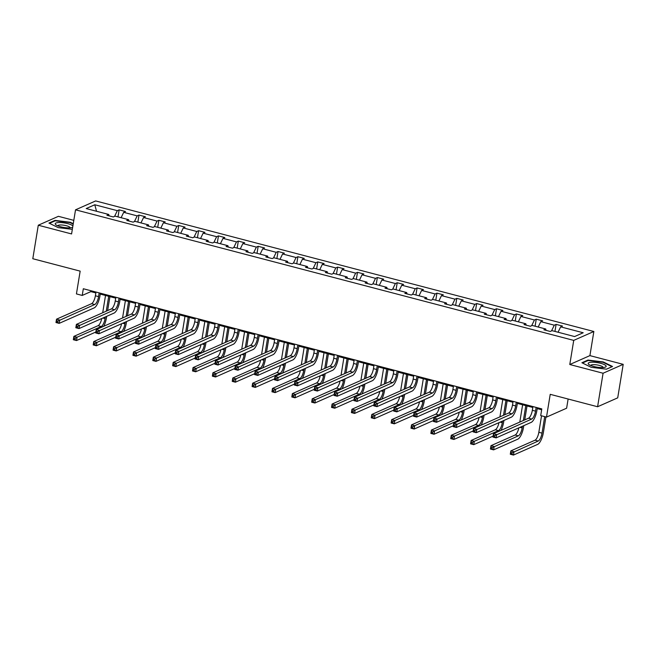 <?xml version="1.0" encoding="UTF-8"?>
<svg xmlns="http://www.w3.org/2000/svg" width="656" height="656" viewBox="0 0 656 656"><rect width="100%" height="100%" fill="white"/><g stroke="black" fill="none" stroke-linecap="round" stroke-linejoin="round"><path stroke-width="0.98" d="M623.2 364.342L589.908 355.618L569.785 364.515L603.077 373.239L623.2 364.342L617.714 397.848L597.591 406.745L550.228 394.33L546.497 417.109L566.62 408.212L568.129 399.02M603.077 373.239L597.591 406.745M73.808 220.359L58.409 216.324L38.286 225.221L32.8 258.726L80.163 271.133L76.432 293.921L82.221 295.438L90.848 291.625L95.85 292.937M593.852 331.493L95.653 200.933L75.53 209.822L573.729 340.39L593.852 331.493L589.908 355.618M114.57 216.365L117.326 210.666L119.146 209.863L117.998 216.898M96.522 211.265L94.792 204.762L117.326 210.666M121.098 217.71L123.689 212.339L125.517 211.527L119.146 209.863M123.689 212.339L137.186 215.873L139.006 215.07L137.858 222.097M140.958 222.909L143.557 217.538L145.378 216.734L139.006 215.07M143.557 217.538L157.046 221.08L158.875 220.277L157.719 227.304M160.818 228.116L163.418 222.745L165.238 221.941L158.875 220.277M163.418 222.745L176.915 226.287L178.735 225.475L177.579 232.511M180.687 233.323L183.278 227.952L185.099 227.148L178.735 225.475M183.278 227.952L196.775 231.486L198.596 230.682L197.448 237.718M200.547 238.53L203.139 233.159L204.959 232.355L198.596 230.682M203.139 233.159L216.636 236.693L218.456 235.889L217.308 242.925M220.408 243.737L222.999 238.366L224.819 237.554L218.456 235.889M222.999 238.366L236.496 241.9L238.317 241.096L237.169 248.124M240.268 248.936L242.859 243.565L244.688 242.761L238.317 241.096M242.859 243.565L256.357 247.107L258.177 246.303L257.029 253.331M260.129 254.143L262.728 248.772L264.548 247.968L258.177 246.303M262.728 248.772L276.217 252.314L278.046 251.502L276.889 258.538M279.989 259.35L282.588 253.979L284.409 253.175L278.046 251.502M282.588 253.979L296.086 257.513L297.906 256.709L296.75 263.745M299.858 264.557L302.449 259.186L304.269 258.382L297.906 256.709M302.449 259.186L315.946 262.72L317.766 261.916L316.618 268.952M319.718 269.764L322.309 264.393L324.13 263.581L317.766 261.916M322.309 264.393L335.806 267.927L337.627 267.123L336.479 274.151M339.578 274.962L342.17 269.591L343.998 268.788L337.627 267.123M342.17 269.591L355.667 273.134L357.487 272.33L356.339 279.358M359.439 280.169L362.038 274.798L363.859 273.995L357.487 272.33M362.038 274.798L375.527 278.341L377.356 277.529L376.2 284.565M379.299 285.376L381.899 280.005L383.719 279.202L377.356 277.529M381.899 280.005L395.396 283.54L397.216 282.736L396.06 289.772M399.168 290.583L401.759 285.212L403.579 284.409L397.216 282.736M401.759 285.212L415.256 288.747L417.077 287.943L415.929 294.979M419.028 295.79L421.619 290.419L423.44 289.608L417.077 287.943M421.619 290.419L435.117 293.954L436.937 293.15L435.789 300.177M438.889 300.989L441.48 295.618L443.3 294.815L436.937 293.15M441.48 295.618L454.977 299.161L456.797 298.357L455.649 305.384M458.749 306.196L461.34 300.825L463.169 300.022L456.797 298.357M461.34 300.825L474.837 304.368L476.658 303.556L475.51 310.591M478.609 311.403L481.209 306.032L483.029 305.229L476.658 303.556M481.209 306.032L494.698 309.566L496.526 308.763L495.37 315.798M498.478 316.61L501.069 311.239L502.89 310.436L496.526 308.763M501.069 311.239L514.566 314.773L516.387 313.97L515.231 321.005M518.338 321.817L520.93 316.446L522.75 315.634L516.387 313.97M520.93 316.446L534.427 319.98L536.247 319.177L535.099 326.204M538.199 327.016L540.79 321.645L542.61 320.841L536.247 319.177M540.79 321.645L554.287 325.187L556.108 324.384L554.96 331.411M558.059 332.223L560.65 326.852L562.479 326.048L556.108 324.384M560.65 326.852L583.192 332.764L574.599 336.561L552.057 330.657L550.236 331.46L543.873 329.788L545.694 328.984L532.196 325.45L530.376 326.253L524.013 324.589L525.833 323.777L512.336 320.243L510.516 321.046L504.152 319.382L505.973 318.57L492.476 315.036L490.655 315.839L484.284 314.175L486.112 313.371L472.615 309.829L470.795 310.641L464.423 308.968L466.244 308.164L452.755 304.63L450.926 305.434L444.563 303.761L446.383 302.957L432.886 299.423L431.066 300.227L424.703 298.562L426.523 297.75L413.026 294.216L411.205 295.02L404.842 293.355L406.663 292.543L393.165 289.009L391.345 289.813L384.974 288.148L386.802 287.344L373.305 283.802L371.485 284.614L365.113 282.941L366.934 282.137L353.445 278.603L351.616 279.407L345.253 277.734L347.073 276.93L333.576 273.396L331.756 274.2L325.392 272.535L327.213 271.723L313.716 268.189L311.895 268.993L305.532 267.328L307.352 266.516L293.855 262.982L292.035 263.786L285.672 262.121L287.492 261.318L273.995 257.775L272.174 258.587L265.803 256.914L267.632 256.111L254.134 252.576L252.314 253.38L245.943 251.707L247.763 250.904L234.274 247.369L232.445 248.173L226.082 246.508L227.903 245.697L214.405 242.162L212.585 242.966L206.222 241.301L208.042 240.49L194.545 236.955L192.725 237.759L186.361 236.094L188.182 235.291L174.685 231.748L172.864 232.56L166.493 230.887L168.321 230.084L154.824 226.55L153.004 227.353L146.632 225.68L148.453 224.877L134.964 221.343L133.135 222.146L126.772 220.482L128.592 219.67L115.095 216.136L113.275 216.939L106.912 215.275L108.732 214.463L86.198 208.559L94.792 204.762M546.497 417.109L540.708 415.592L541.799 408.893L83.32 288.738L82.221 295.438M129.002 221.064L128.592 219.67M134.439 221.572L137.186 215.873M148.863 226.271L148.453 224.877M154.299 226.779L157.046 221.08M168.731 231.47L168.321 230.084M174.16 231.986L176.915 226.287M188.592 236.677L188.182 235.291M194.02 237.185L196.775 231.486M208.452 241.884L208.042 240.49M213.881 242.392L216.636 236.693M228.313 247.091L227.903 245.697M233.741 247.599L236.496 241.9M248.173 252.298L247.763 250.904M253.61 252.806L256.357 247.107M268.042 257.496L267.632 256.111M273.47 258.013L276.217 252.314M287.902 262.703L287.492 261.318M293.33 263.212L296.086 257.513M307.762 267.91L307.352 266.516M313.191 268.419L315.946 262.72M327.623 273.117L327.213 271.723M333.051 273.626L335.806 267.927M347.483 278.324L347.073 276.93M352.92 278.833L355.667 273.134M367.344 283.523L366.934 282.137M372.78 284.04L375.527 278.341M387.212 288.73L386.802 287.344M392.641 289.239L395.396 283.54M407.073 293.937L406.663 292.543M412.501 294.446L415.256 288.747M426.933 299.144L426.523 297.75M432.361 299.653L435.117 293.954M446.793 304.351L446.383 302.957M452.222 304.86L454.977 299.161M466.654 309.55L466.244 308.164M472.09 310.067L474.837 304.368M486.522 314.757L486.112 313.371M491.951 315.265L494.698 309.566M506.383 319.964L505.973 318.57M511.811 320.472L514.566 314.773M526.243 325.171L525.833 323.777M531.672 325.679L534.427 319.98M546.104 330.378L545.694 328.984M551.532 330.886L554.287 325.187M569.785 364.515L573.729 340.39M38.286 225.221L71.578 233.946L75.53 209.822M100.245 294.085L115.718 298.144M120.105 299.292L135.579 303.351M139.966 304.499L155.439 308.55M159.834 309.706L175.3 313.757M179.695 314.913L195.16 318.964M199.555 320.112L215.02 324.171M219.416 325.319L234.889 329.378M239.276 330.526L254.749 334.576M259.136 335.733L274.61 339.783M279.005 340.94L294.47 344.99M298.865 346.138L314.331 350.197M318.726 351.345L334.199 355.404M338.586 356.552L354.06 360.603M358.447 361.759L373.92 365.81M378.315 366.966L393.78 371.017M398.176 372.165L413.641 376.224M418.036 377.372L433.501 381.431M437.896 382.579L453.37 386.63M457.757 387.786L473.23 391.837M477.617 392.993L493.091 397.044M497.486 398.192L512.951 402.251M517.346 403.399L532.811 407.458M537.207 408.606L541.659 409.77M90.987 290.747L90.848 291.625M109.142 215.857L108.732 214.463M581.905 362.743L591.163 367.303L606.48 369.18L612.54 366.499L603.282 361.94L587.965 360.062L581.905 362.743M73.259 223.712L70.323 222.261L55.006 220.383L48.946 223.065L58.204 227.624L72.332 229.354M587.874 360.62L587.965 360.062M603.217 362.374L603.282 361.94M54.915 220.941L55.006 220.383M70.249 222.696L70.323 222.261M532.959 406.572L532.344 410.303A7.011 2.411 -75.3 0 1 528.531 418.208L493.476 433.706L496.666 434.534L496.116 437.888L531.163 422.39A10.512 3.616 104.7 0 0 536.887 410.541L537.354 407.729M536.141 407.409L535.534 411.14A7.011 2.411 -75.3 0 1 531.713 419.045L494.837 435.6L493.566 435.272L493.345 436.609L494.616 436.945L494.837 435.6M494.616 436.945L496.116 437.888L492.935 437.052L493.476 433.706L493.566 435.272M492.935 437.052L493.345 436.609M541.536 415.814L538.838 432.296A7.011 2.411 -75.3 0 1 535.017 440.201L510.844 450.885L514.025 451.722L513.476 455.067L537.658 444.383A10.512 3.616 104.7 0 0 543.381 432.534L545.931 416.962M544.718 416.642L542.02 433.132A7.011 2.411 -75.3 0 1 538.199 441.037L512.205 452.788L510.926 452.451L510.712 453.796L511.983 454.132L512.205 452.788M511.983 454.132L513.476 455.067L510.294 454.239L510.844 450.885L510.926 452.451M510.294 454.239L510.712 453.796M513.099 401.365L512.484 405.096A7.011 2.411 -75.3 0 1 508.671 413.001L473.616 428.499L476.797 429.327L476.256 432.681L511.303 417.183A10.512 3.616 104.7 0 0 517.026 405.334L517.486 402.522M516.28 402.202L515.665 405.933A7.011 2.411 -75.3 0 1 511.852 413.838L474.977 430.402L473.698 430.065L473.484 431.402L474.755 431.738L474.977 430.402M474.755 431.738L476.256 432.681L473.066 431.845L473.616 428.499L473.698 430.065M473.066 431.845L473.484 431.402M493.238 396.167L492.623 399.889A7.011 2.411 -75.3 0 1 488.81 407.794L453.755 423.292L456.937 424.129L456.387 427.474L491.442 411.984A10.512 3.616 104.7 0 0 497.166 400.127L497.625 397.315M496.42 396.995L495.805 400.726A7.011 2.411 -75.3 0 1 491.992 408.631L455.116 425.195L453.837 424.858L453.616 426.203L454.895 426.531L455.116 425.195M454.895 426.531L456.387 427.474L453.206 426.638L453.755 423.292L453.837 424.858M453.206 426.638L453.616 426.203M518.839 427.843A7.011 2.411 -75.3 0 1 515.157 434.994L490.983 445.678L494.165 446.515L493.615 449.868L517.789 439.176A10.512 3.616 104.7 0 0 523.521 427.327L523.791 425.654M524.734 419.881L527.022 405.933M525.809 405.621L523.373 420.488M522.43 426.252L522.16 427.925A7.011 2.411 -75.3 0 1 518.338 435.83L492.336 447.581L491.065 447.253L490.844 448.589L492.123 448.925L492.336 447.581M522.627 404.785L519.798 422.07M492.123 448.925L493.615 449.868L490.434 449.032L490.983 445.678L491.065 447.253M490.434 449.032L490.844 448.589M500.979 430.385A10.512 3.616 104.7 0 0 503.652 422.12L503.931 420.447M504.874 414.682L507.154 400.734M505.948 400.414L503.513 415.281M502.57 421.045L502.299 422.718A7.011 2.411 -75.3 0 1 498.478 430.623L474.304 441.308L473.755 444.661L493.082 436.117M502.767 399.578L499.938 416.863M498.97 422.636A7.011 2.411 -75.3 0 1 495.296 429.787L471.123 440.479L474.304 441.308L472.476 442.382L471.205 442.046L470.983 443.382L472.254 443.718L472.476 442.382M472.254 443.718L473.755 444.661L470.573 443.825L471.123 440.479L471.205 442.046M470.573 443.825L470.983 443.382M602.577 367.549A9.11 2.263 9.3 0 0 605.078 367.196A9.11 2.263 9.3 0 0 603.069 364.064A9.11 2.263 9.3 0 0 591.778 362.227A9.11 2.263 9.3 0 0 588.957 364.556A9.11 2.263 9.3 0 0 602.577 367.549M603.069 367.524A6.24 1.55 9.3 0 0 603.077 367.483A6.24 1.55 9.3 0 0 599.789 365.531A6.24 1.55 9.3 0 0 593.221 364.654A6.24 1.55 9.3 0 0 590.761 365.466A6.24 1.55 9.3 0 0 590.761 365.507M582.462 363.014L588.211 360.472L603.053 362.292L612.023 366.712L606.447 369.172M72.89 225.935A9.11 2.263 9.3 0 0 58.819 222.548A9.11 2.263 9.3 0 0 55.998 224.885A9.11 2.263 9.3 0 0 69.618 227.87A9.11 2.263 9.3 0 0 72.119 227.517A9.11 2.263 9.3 0 0 72.668 227.296M70.11 227.845A6.24 1.55 9.3 0 0 70.118 227.804A6.24 1.55 9.3 0 0 66.822 225.853A6.24 1.55 9.3 0 0 60.262 224.975A6.24 1.55 9.3 0 0 57.802 225.787A6.24 1.55 9.3 0 0 57.802 225.828M49.503 223.335L55.252 220.793L70.094 222.614L73.185 224.139M473.37 390.96L472.763 394.691A7.011 2.411 -75.3 0 1 468.942 402.587L433.895 418.085L437.076 418.922L436.527 422.267L471.582 406.777A10.512 3.616 104.7 0 0 477.306 394.92L477.765 392.108M476.559 391.796L475.944 395.519A7.011 2.411 -75.3 0 1 472.131 403.424L435.248 419.988L433.977 419.651L433.755 420.996L435.035 421.324L435.248 419.988M435.035 421.324L436.527 422.267L433.345 421.439L433.895 418.085L433.977 419.651M433.345 421.439L433.755 420.996M481.119 425.186A10.512 3.616 104.7 0 0 483.792 416.913L484.071 415.24M485.014 409.475L487.293 395.527M486.088 395.207L483.652 410.074M482.709 415.838L482.431 417.519A7.011 2.411 -75.3 0 1 478.618 425.416L454.444 436.109L453.895 439.454L473.222 430.91M482.906 394.371L480.069 411.656M479.11 417.429A7.011 2.411 -75.3 0 1 475.436 424.588L451.262 435.272L454.444 436.109L452.615 437.175L451.344 436.839L451.123 438.175L452.394 438.511L452.615 437.175M452.394 438.511L453.895 439.454L450.713 438.618L451.262 435.272L451.344 436.839M450.713 438.618L451.123 438.175M453.509 385.753L452.902 389.484A7.011 2.411 -75.3 0 1 449.081 397.388L414.034 412.878L417.216 413.715L416.667 417.068L451.722 401.57A10.512 3.616 104.7 0 0 457.445 389.713L457.904 386.901M456.691 386.589L456.084 390.32A7.011 2.411 -75.3 0 1 452.263 398.217L415.387 414.781L414.116 414.453L413.895 415.789L415.166 416.125L415.387 414.781M415.166 416.125L416.667 417.068L413.485 416.232L414.034 412.878L414.116 414.453M413.485 416.232L413.895 415.789M461.25 419.979A10.512 3.616 104.7 0 0 463.931 411.706L464.202 410.033M465.153 404.268L467.433 390.32M466.227 390L463.792 404.867M462.849 410.64L462.57 412.312A7.011 2.411 -75.3 0 1 458.757 420.209L434.584 430.902L434.034 434.247L453.362 425.703M463.038 389.172L460.209 406.449M459.249 412.222A7.011 2.411 -75.3 0 1 455.576 419.381L431.394 430.065L434.584 430.902L432.755 431.968L431.484 431.632L431.263 432.976L432.534 433.304L432.755 431.968M432.534 433.304L434.034 434.247L430.853 433.419L431.394 430.065L431.484 431.632M430.853 433.419L431.263 432.976M433.649 380.546L433.042 384.277A7.011 2.411 -75.3 0 1 429.221 392.181L394.174 407.679L397.356 408.508L396.806 411.861L431.853 396.363A10.512 3.616 104.7 0 0 437.585 384.514L438.044 381.702M436.83 381.382L436.224 385.113A7.011 2.411 -75.3 0 1 432.402 393.018L395.527 409.574L394.256 409.246L394.035 410.582L395.306 410.918L395.527 409.574M395.306 410.918L396.806 411.861L393.625 411.025L394.174 407.679L394.256 409.246M393.625 411.025L394.035 410.582M441.39 414.772A10.512 3.616 104.7 0 0 444.071 406.507L444.342 404.834M445.285 399.061L447.572 385.113M446.359 384.793L443.932 399.668M442.98 405.433L442.71 407.105A7.011 2.411 -75.3 0 1 438.897 415.01L414.715 425.695L414.174 429.04L433.501 420.496M443.177 383.965L440.348 401.251M439.389 407.023A7.011 2.411 -75.3 0 1 435.707 414.174L411.533 424.858L414.715 425.695L412.895 426.761L411.615 426.425L411.402 427.769L412.673 428.106L412.895 426.761M412.673 428.106L414.174 429.04L410.984 428.212L411.533 424.858L411.615 426.425M410.984 428.212L411.402 427.769M413.788 375.339L413.173 379.07A7.011 2.411 -75.3 0 1 409.36 386.974L374.305 402.472L377.495 403.301L376.946 406.654L411.993 391.156A10.512 3.616 104.7 0 0 417.716 379.307L418.184 376.495M416.97 376.175L416.363 379.906A7.011 2.411 -75.3 0 1 412.542 387.811L375.667 404.375L374.387 404.039L374.174 405.375L375.445 405.711L375.667 404.375M375.445 405.711L376.946 406.654L373.756 405.818L374.305 402.472L374.387 404.039M373.756 405.818L374.174 405.375M421.529 409.565A10.512 3.616 104.7 0 0 424.211 401.3L424.481 399.627M425.424 393.854L427.712 379.906M426.498 379.594L424.063 394.461M423.12 400.226L422.849 401.898A7.011 2.411 -75.3 0 1 419.028 409.803L394.855 420.488L394.305 423.842L413.641 415.297M423.317 378.758L420.488 396.044M419.528 401.816A7.011 2.411 -75.3 0 1 415.847 408.967L391.673 419.651L394.855 420.488L393.026 421.554L391.755 421.226L391.534 422.562L392.813 422.899L393.026 421.554M392.813 422.899L394.305 423.842L391.124 423.005L391.673 419.651L391.755 421.226M391.124 423.005L391.534 422.562M393.928 370.14L393.313 373.863A7.011 2.411 -75.3 0 1 389.5 381.767L354.445 397.265L357.627 398.102L357.077 401.447L392.132 385.958A10.512 3.616 104.7 0 0 397.856 374.1L398.315 371.288M397.11 370.968L396.495 374.699A7.011 2.411 -75.3 0 1 392.682 382.604L355.806 399.168L354.527 398.832L354.314 400.176L355.585 400.504L355.806 399.168M355.585 400.504L357.077 401.447L353.896 400.611L354.445 397.265L354.527 398.832M353.896 400.611L354.314 400.176M401.669 404.358A10.512 3.616 104.7 0 0 404.342 396.093L404.621 394.42M405.564 388.655L407.852 374.707M406.638 374.387L404.203 389.254M403.26 395.019L402.989 396.691A7.011 2.411 -75.3 0 1 399.168 404.596L374.994 415.281L374.445 418.635L393.772 410.09M403.456 373.551L400.627 390.837M399.668 396.609A7.011 2.411 -75.3 0 1 395.986 403.76L371.813 414.453L374.994 415.281L373.166 416.355L371.895 416.019L371.673 417.355L372.952 417.692L373.166 416.355M372.952 417.692L374.445 418.635L371.263 417.798L371.813 414.453L371.895 416.019M371.263 417.798L371.673 417.355M374.059 364.933L373.453 368.664A7.011 2.411 -75.3 0 1 369.64 376.56L334.585 392.058L337.766 392.895L337.217 396.24L372.272 380.751A10.512 3.616 104.7 0 0 377.995 368.893L378.455 366.081M377.249 365.769L376.634 369.492A7.011 2.411 -75.3 0 1 372.821 377.397L335.938 393.961L334.667 393.625L334.445 394.969L335.724 395.297L335.938 393.961M335.724 395.297L337.217 396.24L334.035 395.412L334.585 392.058L334.667 393.625M334.035 395.412L334.445 394.969M381.808 399.16A10.512 3.616 104.7 0 0 384.482 390.886L384.76 389.213M385.703 383.448L387.983 369.5M386.778 369.18L384.342 384.047M383.399 389.812L383.12 391.493A7.011 2.411 -75.3 0 1 379.307 399.389L355.134 410.082L354.584 413.428L373.912 404.883M383.596 368.344L380.767 385.63M379.799 391.402A7.011 2.411 -75.3 0 1 376.126 398.561L351.952 409.246L355.134 410.082L353.305 411.148L352.034 410.812L351.813 412.148L353.084 412.485L353.305 411.148M353.084 412.485L354.584 413.428L351.403 412.591L351.952 409.246L352.034 410.812M351.403 412.591L351.813 412.148M354.199 359.726L353.592 363.457A7.011 2.411 -75.3 0 1 349.771 371.362L314.724 386.851L317.906 387.688L317.356 391.042L352.411 375.544A10.512 3.616 104.7 0 0 358.135 363.686L358.594 360.874M357.381 360.562L356.774 364.293A7.011 2.411 -75.3 0 1 352.961 372.19L316.077 388.754L314.806 388.426L314.585 389.762L315.856 390.099L316.077 388.754M315.856 390.099L317.356 391.042L314.175 390.205L314.724 386.851L314.806 388.426M314.175 390.205L314.585 389.762M361.94 393.953A10.512 3.616 104.7 0 0 364.621 385.679L364.892 384.006M365.843 378.241L368.123 364.293M366.917 363.973L364.482 378.84M363.539 384.613L363.26 386.286A7.011 2.411 -75.3 0 1 359.447 394.182L335.273 404.875L334.724 408.221L354.051 399.676M363.736 363.145L360.898 380.423M359.939 386.195A7.011 2.411 -75.3 0 1 356.265 393.354L332.092 404.039L335.273 404.875L333.445 405.941L332.174 405.605L331.952 406.95L333.223 407.278L333.445 405.941M333.223 407.278L334.724 408.221L331.542 407.392L332.092 404.039L332.174 405.605M331.542 407.392L331.952 406.95M334.339 354.519L333.732 358.25A7.011 2.411 -75.3 0 1 329.911 366.155L294.864 381.653L298.045 382.481L297.496 385.835L332.543 370.337A10.512 3.616 104.7 0 0 338.275 358.488L338.734 355.675M337.52 355.355L336.913 359.086A7.011 2.411 -75.3 0 1 333.092 366.991L296.217 383.547L294.946 383.219L294.724 384.555L295.995 384.892L296.217 383.547M295.995 384.892L297.496 385.835L294.314 384.998L294.864 381.653L294.946 383.219M294.314 384.998L294.724 384.555M342.079 388.746A10.512 3.616 104.7 0 0 344.761 380.48L345.031 378.807M345.974 373.034L348.262 359.086M347.057 358.766L344.621 373.641M343.67 379.406L343.4 381.079A7.011 2.411 -75.3 0 1 339.587 388.983L315.413 399.668L314.864 403.014L334.191 394.469M343.867 357.938L341.038 375.224M340.079 380.997A7.011 2.411 -75.3 0 1 336.397 388.147L312.223 398.832L315.413 399.668L313.584 400.734L312.305 400.398L312.092 401.743L313.363 402.079L313.584 400.734M313.363 402.079L314.864 403.014L311.674 402.185L312.223 398.832L312.305 400.398M311.674 402.185L312.092 401.743M314.478 349.312L313.863 353.043A7.011 2.411 -75.3 0 1 310.05 360.948L274.995 376.446L278.185 377.274L277.636 380.628L312.682 365.13A10.512 3.616 104.7 0 0 318.406 353.281L318.873 350.468M317.66 350.148L317.053 353.879A7.011 2.411 -75.3 0 1 313.232 361.784L276.356 378.348L275.085 378.012L274.864 379.348L276.135 379.685L276.356 378.348M276.135 379.685L277.636 380.628L274.454 379.791L274.995 376.446L275.085 378.012M274.454 379.791L274.864 379.348M322.219 383.539A10.512 3.616 104.7 0 0 324.9 375.273L325.171 373.6M326.114 367.827L328.402 353.879M327.188 353.568L324.753 368.434M323.81 374.199L323.539 375.872A7.011 2.411 -75.3 0 1 319.718 383.776L295.544 394.461L294.995 397.815L314.331 389.27M324.007 352.731L321.178 370.017M320.218 375.79A7.011 2.411 -75.3 0 1 316.536 382.94L292.363 393.625L295.544 394.461L293.724 395.527L292.445 395.199L292.232 396.536L293.503 396.872L293.724 395.527M293.503 396.872L294.995 397.815L291.813 396.978L292.363 393.625L292.445 395.199M291.813 396.978L292.232 396.536M294.618 344.113L294.003 347.836A7.011 2.411 -75.3 0 1 290.19 355.741L255.135 371.239L258.316 372.075L257.775 375.421L292.822 359.931A10.512 3.616 104.7 0 0 298.546 348.074L299.005 345.261M297.799 344.941L297.184 348.672A7.011 2.411 -75.3 0 1 293.371 356.577L256.496 373.141L255.217 372.805L255.004 374.15L256.275 374.478L256.496 373.141M256.275 374.478L257.775 375.421L254.585 374.584L255.135 371.239L255.217 372.805M254.585 374.584L255.004 374.15M302.359 378.332A10.512 3.616 104.7 0 0 305.032 370.066L305.311 368.393M306.254 362.629L308.541 348.68M307.328 348.361L304.892 363.227M303.949 368.992L303.679 370.665A7.011 2.411 -75.3 0 1 299.858 378.569L275.684 389.254L275.135 392.608L294.462 384.063M304.146 347.524L301.317 364.81M300.358 370.583A7.011 2.411 -75.3 0 1 296.676 377.733L272.502 388.426L275.684 389.254L273.855 390.328L272.584 389.992L272.363 391.329L273.642 391.665L273.855 390.328M273.642 391.665L275.135 392.608L271.953 391.771L272.502 388.426L272.584 389.992M271.953 391.771L272.363 391.329M274.757 338.906L274.142 342.637A7.011 2.411 -75.3 0 1 270.329 350.534L235.274 366.032L238.456 366.868L237.907 370.214L272.962 354.724A10.512 3.616 104.7 0 0 278.685 342.867L279.144 340.054M277.939 339.742L277.324 343.465A7.011 2.411 -75.3 0 1 273.511 351.37L236.627 367.934L235.356 367.598L235.135 368.943L236.414 369.271L236.627 367.934M236.414 369.271L237.907 370.214L234.725 369.385L235.274 366.032L235.356 367.598M234.725 369.385L235.135 368.943M282.498 373.133A10.512 3.616 104.7 0 0 285.171 364.859L285.45 363.186M286.393 357.422L288.673 343.473M287.467 343.154L285.032 358.02M284.089 363.785L283.81 365.466A7.011 2.411 -75.3 0 1 279.997 373.362L255.824 384.055L255.274 387.401L274.602 378.856M284.286 342.317L281.457 359.603M280.489 365.376A7.011 2.411 -75.3 0 1 276.816 372.534L252.642 383.219L255.824 384.055L253.995 385.121L252.724 384.785L252.503 386.122L253.774 386.458L253.995 385.121M253.774 386.458L255.274 387.401L252.093 386.564L252.642 383.219L252.724 384.785M252.093 386.564L252.503 386.122M254.889 333.699L254.282 337.43A7.011 2.411 -75.3 0 1 250.461 345.335L215.414 360.825L218.596 361.661L218.046 365.015L253.101 349.517A10.512 3.616 104.7 0 0 258.825 337.66L259.284 334.847M258.079 334.535L257.464 338.266A7.011 2.411 -75.3 0 1 253.651 346.163L216.767 362.727L215.496 362.399L215.275 363.736L216.554 364.072L216.767 362.727M216.554 364.072L218.046 365.015L214.865 364.178L215.414 360.825L215.496 362.399M214.865 364.178L215.275 363.736M262.638 367.926A10.512 3.616 104.7 0 0 265.311 359.652L265.59 357.979M266.533 352.215L268.812 338.266M267.607 337.947L265.172 352.813M264.229 358.586L263.95 360.259A7.011 2.411 -75.3 0 1 260.137 368.155L235.963 378.848L235.414 382.194L254.741 373.649M264.425 337.118L261.588 354.396M260.629 360.169A7.011 2.411 -75.3 0 1 256.955 367.327L232.782 378.012L235.963 378.848L234.135 379.914L232.864 379.578L232.642 380.923L233.913 381.251L234.135 379.914M233.913 381.251L235.414 382.194L232.232 381.366L232.782 378.012L232.864 379.578M232.232 381.366L232.642 380.923M235.028 328.492L234.422 332.223A7.011 2.411 -75.3 0 1 230.6 340.128L195.554 355.626L198.735 356.454L198.186 359.808L233.241 344.31A10.512 3.616 104.7 0 0 238.964 332.461L239.424 329.648M238.21 329.328L237.603 333.059A7.011 2.411 -75.3 0 1 233.782 340.964L196.907 357.52L195.636 357.192L195.414 358.529L196.685 358.865L196.907 357.52M196.685 358.865L198.186 359.808L195.004 358.971L195.554 355.626L195.636 357.192M195.004 358.971L195.414 358.529M242.769 362.719A10.512 3.616 104.7 0 0 245.451 354.453L245.721 352.78M246.672 347.008L248.952 333.059M247.747 332.74L245.311 347.614M244.368 353.379L244.089 355.052A7.011 2.411 -75.3 0 1 240.276 362.957L216.103 373.641L215.553 376.987L234.881 368.442M244.557 331.911L241.728 349.197M240.768 354.97A7.011 2.411 -75.3 0 1 237.095 362.12L212.913 372.805L216.103 373.641L214.274 374.707L213.003 374.371L212.782 375.716L214.053 376.052L214.274 374.707M214.053 376.052L215.553 376.987L212.372 376.159L212.913 372.805L213.003 374.371M212.372 376.159L212.782 375.716M215.168 323.285L214.561 327.016A7.011 2.411 -75.3 0 1 210.74 334.921L175.693 350.419L178.875 351.247L178.325 354.601L213.372 339.103A10.512 3.616 104.7 0 0 219.104 327.254L219.563 324.441M218.35 324.121L217.743 327.852A7.011 2.411 -75.3 0 1 213.922 335.757L177.046 352.321L175.775 351.985L175.554 353.322L176.825 353.658L177.046 352.321M176.825 353.658L178.325 354.601L175.144 353.764L175.693 350.419L175.775 351.985M175.144 353.764L175.554 353.322M222.909 357.512A10.512 3.616 104.7 0 0 225.59 349.246L225.861 347.573M226.804 341.801L229.092 327.852M227.878 327.541L225.451 342.407M224.5 348.172L224.229 349.845A7.011 2.411 -75.3 0 1 220.416 357.75L196.234 368.434L195.693 371.788L215.02 363.244M224.696 326.704L221.867 343.99M220.908 349.763A7.011 2.411 -75.3 0 1 217.226 356.913L193.053 367.598L196.234 368.434L194.414 369.5L193.135 369.172L192.921 370.509L194.192 370.845L194.414 369.5M194.192 370.845L195.693 371.788L192.503 370.952L193.053 367.598L193.135 369.172M192.503 370.952L192.921 370.509M195.308 318.086L194.693 321.809A7.011 2.411 -75.3 0 1 190.88 329.714L155.825 345.212L159.006 346.048L158.465 349.394L193.512 333.904A10.512 3.616 104.7 0 0 199.235 322.047L199.695 319.234M198.489 318.914L197.882 322.645A7.011 2.411 -75.3 0 1 194.061 330.55L157.186 347.114L155.907 346.778L155.693 348.123L156.964 348.451L157.186 347.114M156.964 348.451L158.465 349.394L155.275 348.557L155.825 345.212L155.907 346.778M155.275 348.557L155.693 348.123M203.048 352.305A10.512 3.616 104.7 0 0 205.73 344.039L206 342.366M206.943 336.602L209.231 322.654M208.018 322.334L205.582 337.2M204.639 342.965L204.369 344.638A7.011 2.411 -75.3 0 1 200.547 352.543L176.374 363.227L175.824 366.581L195.152 358.037M204.836 321.497L202.007 338.783M201.048 344.556A7.011 2.411 -75.3 0 1 197.366 351.706L173.192 362.399L176.374 363.227L174.545 364.293L173.274 363.965L173.053 365.302L174.332 365.638L174.545 364.293M174.332 365.638L175.824 366.581L172.643 365.745L173.192 362.399L173.274 363.965M172.643 365.745L173.053 365.302M175.447 312.879L174.832 316.61A7.011 2.411 -75.3 0 1 171.019 324.507L135.964 340.005L139.146 340.841L138.596 344.187L173.651 328.697A10.512 3.616 104.7 0 0 179.375 316.84L179.834 314.027M178.629 313.716L178.014 317.438A7.011 2.411 -75.3 0 1 174.201 325.343L137.325 341.907L136.046 341.571L135.833 342.916L137.104 343.244L137.325 341.907M137.104 343.244L138.596 344.187L135.415 343.359L135.964 340.005L136.046 341.571M135.415 343.359L135.833 342.916M183.188 347.106A10.512 3.616 104.7 0 0 185.861 338.832L186.14 337.159M187.083 331.395L189.371 317.447M188.157 317.127L185.722 331.993M184.779 337.758L184.508 339.439A7.011 2.411 -75.3 0 1 180.687 347.336L156.513 358.028L155.964 361.374L175.291 352.83M184.976 316.29L182.147 333.576M181.187 339.349A7.011 2.411 -75.3 0 1 177.505 346.507L153.332 357.192L156.513 358.028L154.685 359.094L153.414 358.758L153.192 360.095L154.472 360.431L154.685 359.094M154.472 360.431L155.964 361.374L152.782 360.538L153.332 357.192L153.414 358.758M152.782 360.538L153.192 360.095M155.579 307.672L154.972 311.403A7.011 2.411 -75.3 0 1 151.159 319.308L116.104 334.798L119.285 335.634L118.736 338.988L153.791 323.49A10.512 3.616 104.7 0 0 159.515 311.633L159.974 308.82M158.768 308.509L158.153 312.24A7.011 2.411 -75.3 0 1 154.34 320.136L117.457 336.7L116.186 336.372L115.964 337.709L117.244 338.045L117.457 336.7M117.244 338.045L118.736 338.988L115.554 338.152L116.104 334.798L116.186 336.372M115.554 338.152L115.964 337.709M163.328 341.899A10.512 3.616 104.7 0 0 166.001 333.625L166.28 331.952M167.223 326.188L169.502 312.24M168.297 311.92L165.861 326.786M164.918 332.559L164.64 334.232A7.011 2.411 -75.3 0 1 160.827 342.129L136.653 352.821L136.104 356.167L155.431 347.623M165.115 311.092L162.286 328.369M161.319 334.142A7.011 2.411 -75.3 0 1 157.645 341.3L133.471 351.985L136.653 352.821L134.824 353.887L133.553 353.551L133.332 354.896L134.603 355.224L134.824 353.887M134.603 355.224L136.104 356.167L132.922 355.339L133.471 351.985L133.553 353.551M132.922 355.339L133.332 354.896M135.718 302.465L135.111 306.196A7.011 2.411 -75.3 0 1 131.29 314.101L96.243 329.599L99.425 330.427L98.876 333.781L133.931 318.283A10.512 3.616 104.7 0 0 139.654 306.434L140.113 303.621M138.9 303.302L138.293 307.033A7.011 2.411 -75.3 0 1 134.48 314.937L97.596 331.493L96.325 331.165L96.104 332.502L97.375 332.838L97.596 331.493M97.375 332.838L98.876 333.781L95.694 332.945L96.243 329.599L96.325 331.165M95.694 332.945L96.104 332.502M143.459 336.692A10.512 3.616 104.7 0 0 146.14 328.426L146.411 326.754M147.362 320.981L149.642 307.033M148.436 306.713L146.001 321.588M145.058 327.352L144.779 329.025A7.011 2.411 -75.3 0 1 140.966 336.93L116.793 347.614L116.243 350.96L135.571 342.416M145.255 305.885L142.418 323.17M141.458 328.943A7.011 2.411 -75.3 0 1 137.785 336.093L113.611 346.778L116.793 347.614L114.964 348.68L113.693 348.344L113.472 349.689L114.743 350.025L114.964 348.68M114.743 350.025L116.243 350.96L113.062 350.132L113.611 346.778L113.693 348.344M113.062 350.132L113.472 349.689M115.858 297.258L115.251 300.989A7.011 2.411 -75.3 0 1 111.43 308.894L76.383 324.392L79.565 325.22L79.015 328.574L114.062 313.076A10.512 3.616 104.7 0 0 119.794 301.227L120.253 298.414M119.039 298.095L118.433 301.826A7.011 2.411 -75.3 0 1 114.611 309.73L77.736 326.294L76.465 325.958L76.244 327.295L77.515 327.631L77.736 326.294M77.515 327.631L79.015 328.574L75.834 327.738L76.383 324.392L76.465 325.958M75.834 327.738L76.244 327.295M123.599 331.485A10.512 3.616 104.7 0 0 126.28 323.219L126.551 321.547M127.494 315.774L129.781 301.826M128.576 301.514L126.141 316.381M125.189 322.145L124.919 323.818A7.011 2.411 -75.3 0 1 121.106 331.723L96.924 342.407L96.383 345.761L115.71 337.217M125.386 300.678L122.557 317.963M121.598 323.736A7.011 2.411 -75.3 0 1 117.916 330.886L93.742 341.571L96.924 342.407L95.104 343.473L93.824 343.145L93.611 344.482L94.882 344.818L95.104 343.473M94.882 344.818L96.383 345.761L93.193 344.925L93.742 341.571L93.824 343.145M93.193 344.925L93.611 344.482M95.997 292.059L95.382 295.782A7.011 2.411 -75.3 0 1 91.569 303.687L56.514 319.185L59.704 320.021L59.155 323.367L94.202 307.877A10.512 3.616 104.7 0 0 99.925 296.02L100.393 293.207M99.179 292.888L98.572 296.619A7.011 2.411 -75.3 0 1 94.751 304.523L57.876 321.087L56.605 320.751L56.383 322.096L57.654 322.424L57.876 321.087M57.654 322.424L59.155 323.367L55.973 322.531L56.514 319.185L56.605 320.751M55.973 322.531L56.383 322.096M103.738 326.278A10.512 3.616 104.7 0 0 106.42 318.012L106.69 316.34M107.633 310.575L109.921 296.627M108.707 296.307L106.272 311.174M105.329 316.938L105.058 318.611A7.011 2.411 -75.3 0 1 101.237 326.516L77.064 337.2L76.514 340.554L95.85 332.01M105.526 295.471L102.697 312.756M101.737 318.529A7.011 2.411 -75.3 0 1 98.056 325.679L73.882 336.372L77.064 337.2L75.243 338.266L73.964 337.938L73.751 339.275L75.022 339.611L75.243 338.266M75.022 339.611L76.514 340.554L73.333 339.718L73.882 336.372L73.964 337.938M73.333 339.718L73.751 339.275M535.534 411.14L532.344 410.303M531.713 419.045L528.531 418.208M542.02 433.132L538.838 432.296M538.199 441.037L535.017 440.201M515.665 405.933L512.484 405.096M511.852 413.838L508.671 413.001M495.805 400.726L492.623 399.889M491.992 408.631L488.81 407.794M522.16 427.925L519.954 427.351M518.338 435.83L515.157 434.994M502.299 422.718L500.093 422.144M498.478 430.623L495.296 429.787M475.944 395.519L472.763 394.691M472.131 403.424L468.942 402.587M482.431 417.519L480.225 416.937M478.618 425.416L475.436 424.588M456.084 390.32L452.902 389.484M452.263 398.217L449.081 397.388M462.57 412.312L460.364 411.73M458.757 420.209L455.576 419.381M436.224 385.113L433.042 384.277M432.402 393.018L429.221 392.181M442.71 407.105L440.504 406.523M438.897 415.01L435.707 414.174M416.363 379.906L413.173 379.07M412.542 387.811L409.36 386.974M422.849 401.898L420.644 401.324M419.028 409.803L415.847 408.967M396.495 374.699L393.313 373.863M392.682 382.604L389.5 381.767M402.989 396.691L400.783 396.117M399.168 404.596L395.986 403.76M376.634 369.492L373.453 368.664M372.821 377.397L369.64 376.56M383.12 391.493L380.923 390.91M379.307 399.389L376.126 398.561M356.774 364.293L353.592 363.457M352.961 372.19L349.771 371.362M363.26 386.286L361.054 385.703M359.447 394.182L356.265 393.354M336.913 359.086L333.732 358.25M333.092 366.991L329.911 366.155M343.4 381.079L341.194 380.496M339.587 388.983L336.397 388.147M317.053 353.879L313.863 353.043M313.232 361.784L310.05 360.948M323.539 375.872L321.333 375.298M319.718 383.776L316.536 382.94M297.184 348.672L294.003 347.836M293.371 356.577L290.19 355.741M303.679 370.665L301.473 370.091M299.858 378.569L296.676 377.733M277.324 343.465L274.142 342.637M273.511 351.37L270.329 350.534M283.81 365.466L281.613 364.884M279.997 373.362L276.816 372.534M257.464 338.266L254.282 337.43M253.651 346.163L250.461 345.335M263.95 360.259L261.744 359.677M260.137 368.155L256.955 367.327M237.603 333.059L234.422 332.223M233.782 340.964L230.6 340.128M244.089 355.052L241.884 354.47M240.276 362.957L237.095 362.12M217.743 327.852L214.561 327.016M213.922 335.757L210.74 334.921M224.229 349.845L222.023 349.271M220.416 357.75L217.226 356.913M197.882 322.645L194.693 321.809M194.061 330.55L190.88 329.714M204.369 344.638L202.163 344.064M200.547 352.543L197.366 351.706M178.014 317.438L174.832 316.61M174.201 325.343L171.019 324.507M184.508 339.439L182.302 338.857M180.687 347.336L177.505 346.507M158.153 312.24L154.972 311.403M154.34 320.136L151.159 319.308M164.64 334.232L162.442 333.65M160.827 342.129L157.645 341.3M138.293 307.033L135.111 306.196M134.48 314.937L131.29 314.101M144.779 329.025L142.573 328.443M140.966 336.93L137.785 336.093M118.433 301.826L115.251 300.989M114.611 309.73L111.43 308.894M124.919 323.818L122.713 323.244M121.106 331.723L117.916 330.886M98.572 296.619L95.382 295.782M94.751 304.523L91.569 303.687M105.058 318.611L102.853 318.037M101.237 326.516L98.056 325.679"/></g></svg>
